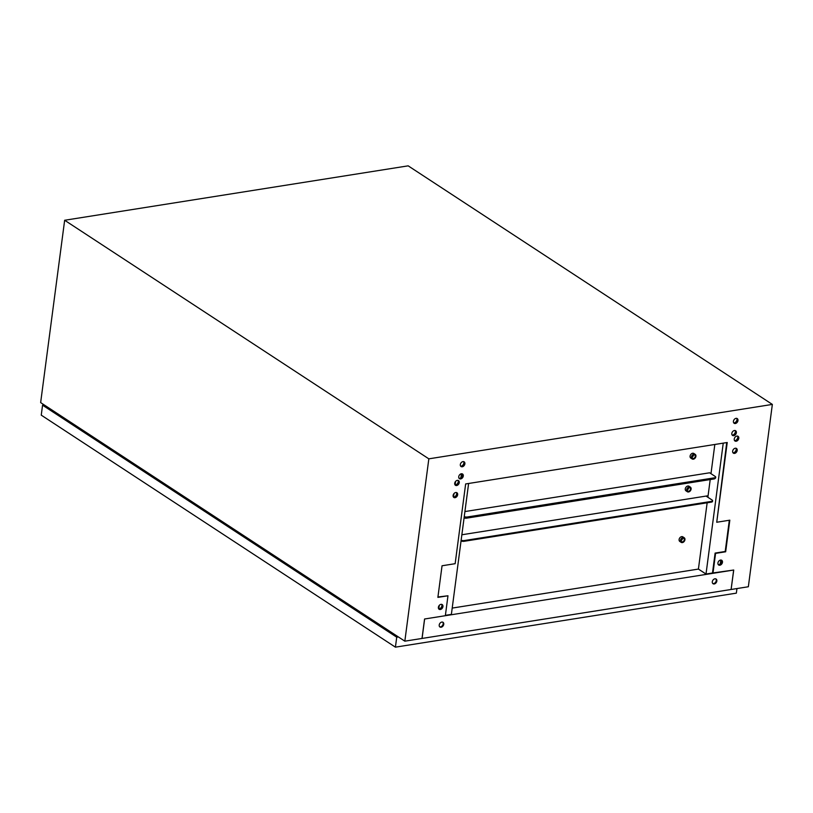 <?xml version="1.0" encoding="UTF-8"?>
<svg xmlns="http://www.w3.org/2000/svg" width="813" height="813" viewBox="0 0 813 813"><rect width="100%" height="100%" fill="white"/><g stroke="black" fill="none" stroke-linecap="round" stroke-linejoin="round"><path stroke-width="1.22" d="M441.002 604.354A2.805 2.043 -56.8 0 1 442.201 604.587A2.805 2.043 -56.8 0 1 442.75 607.331A2.805 2.043 -56.8 0 1 440.321 609.506A2.805 2.043 -56.8 0 1 439.122 609.283A2.805 2.043 -56.8 0 1 438.583 606.539A2.805 2.043 -56.8 0 1 441.002 604.354M441.957 604.455A2.805 2.043 -56.8 0 1 442.221 607.199A2.805 2.043 -56.8 0 1 439.874 609.211A2.805 2.043 -56.8 0 1 438.908 609.11M455.727 492.526A2.805 2.043 -56.8 0 1 456.926 492.749A2.805 2.043 -56.8 0 1 457.465 495.493A2.805 2.043 -56.8 0 1 455.046 497.678A2.805 2.043 -56.8 0 1 453.847 497.444A2.805 2.043 -56.8 0 1 453.308 494.7A2.805 2.043 -56.8 0 1 455.727 492.526M456.682 492.617A2.805 2.043 -56.8 0 1 456.947 495.371A2.805 2.043 -56.8 0 1 454.589 497.373A2.805 2.043 -56.8 0 1 453.634 497.271M457.323 480.361A2.805 2.043 -56.8 0 1 458.522 480.595A2.805 2.043 -56.8 0 1 459.071 483.339A2.805 2.043 -56.8 0 1 456.652 485.524A2.805 2.043 -56.8 0 1 455.453 485.29A2.805 2.043 -56.8 0 1 454.904 482.546A2.805 2.043 -56.8 0 1 457.323 480.361M458.288 480.463A2.805 2.043 -56.8 0 1 458.542 483.207A2.805 2.043 -56.8 0 1 456.195 485.219A2.805 2.043 -56.8 0 1 455.239 485.117M461.347 473.776A2.805 2.043 -56.8 0 1 462.546 474.009A2.805 2.043 -56.8 0 1 463.095 476.753A2.805 2.043 -56.8 0 1 460.666 478.928A2.805 2.043 -56.8 0 1 459.467 478.705A2.805 2.043 -56.8 0 1 458.928 475.961A2.805 2.043 -56.8 0 1 461.347 473.776M462.302 473.877A2.805 2.043 -56.8 0 1 462.567 476.621A2.805 2.043 -56.8 0 1 460.219 478.633A2.805 2.043 -56.8 0 1 459.254 478.532M462.953 461.621A2.805 2.043 -56.8 0 1 464.152 461.845A2.805 2.043 -56.8 0 1 464.69 464.599A2.805 2.043 -56.8 0 1 462.272 466.774A2.805 2.043 -56.8 0 1 461.073 466.55A2.805 2.043 -56.8 0 1 460.524 463.796A2.805 2.043 -56.8 0 1 462.953 461.621M463.908 461.723A2.805 2.043 -56.8 0 1 464.162 464.467A2.805 2.043 -56.8 0 1 461.814 466.479A2.805 2.043 -56.8 0 1 460.859 466.377M719.861 565.218A2.805 2.043 123.2 0 0 722.279 563.043A2.805 2.043 123.2 0 0 721.731 560.299A2.805 2.043 123.2 0 0 720.531 560.066A2.805 2.043 123.2 0 0 718.113 562.25A2.805 2.043 123.2 0 0 718.662 564.994A2.805 2.043 123.2 0 0 719.861 565.218M718.448 564.822A2.805 2.043 123.2 0 0 719.403 564.923A2.805 2.043 123.2 0 0 721.751 562.911A2.805 2.043 123.2 0 0 721.497 560.167M734.576 453.39A2.805 2.043 123.2 0 0 737.005 451.205A2.805 2.043 123.2 0 0 736.456 448.461A2.805 2.043 123.2 0 0 735.257 448.237A2.805 2.043 123.2 0 0 732.838 450.412A2.805 2.043 123.2 0 0 733.377 453.156A2.805 2.043 123.2 0 0 734.576 453.39M733.163 452.993A2.805 2.043 123.2 0 0 734.129 453.085A2.805 2.043 123.2 0 0 736.476 451.083A2.805 2.043 123.2 0 0 736.212 448.339M736.182 441.235A2.805 2.043 123.2 0 0 738.6 439.05A2.805 2.043 123.2 0 0 738.062 436.307A2.805 2.043 123.2 0 0 736.863 436.073A2.805 2.043 123.2 0 0 734.434 438.258A2.805 2.043 123.2 0 0 734.982 441.002A2.805 2.043 123.2 0 0 736.182 441.235M734.769 440.829A2.805 2.043 123.2 0 0 735.724 440.931A2.805 2.043 123.2 0 0 738.072 438.929A2.805 2.043 123.2 0 0 737.818 436.175M733.763 435.666A2.805 2.043 123.2 0 0 736.182 433.481A2.805 2.043 123.2 0 0 735.633 430.738A2.805 2.043 123.2 0 0 734.434 430.514A2.805 2.043 123.2 0 0 732.015 432.689A2.805 2.043 123.2 0 0 732.564 435.433A2.805 2.043 123.2 0 0 733.763 435.666M732.35 435.27A2.805 2.043 123.2 0 0 733.306 435.362A2.805 2.043 123.2 0 0 735.653 433.359A2.805 2.043 123.2 0 0 735.399 430.605M735.359 423.512A2.805 2.043 123.2 0 0 737.777 421.327A2.805 2.043 123.2 0 0 737.239 418.583A2.805 2.043 123.2 0 0 736.039 418.349A2.805 2.043 123.2 0 0 733.621 420.534A2.805 2.043 123.2 0 0 734.159 423.278A2.805 2.043 123.2 0 0 735.359 423.512M733.946 423.106A2.805 2.043 123.2 0 0 734.901 423.207A2.805 2.043 123.2 0 0 737.259 421.205A2.805 2.043 123.2 0 0 736.995 418.451M40.813 401.856L40.65 402.598L404.833 641.172L422.008 638.449L424.569 618.998L445.351 615.705L447.973 595.777L437.933 596.996M731.111 589.435L733.733 570.025L712.493 573.013L715.115 553.084L725.206 551.478L729.322 520.259M726.72 442.587L716.731 522.251L727.229 442.506L465.646 483.948L455.148 563.694L442.048 565.767L437.882 597.372L447.973 595.777M731.172 589.476L748.346 586.752L772.35 404.417L428.837 458.837L64.654 220.262L40.741 401.866M64.654 220.262L408.167 165.842L772.35 404.417M712.95 573.317L715.572 553.379L725.663 551.783L729.82 520.178L716.731 522.251M404.833 641.172L428.837 458.837M441.764 604.384A3.049 2.215 -56.8 0 1 441.408 607.189A3.049 2.215 -56.8 0 1 439.081 608.927A3.049 2.215 -56.8 0 1 438.776 608.957M456.489 492.556A3.049 2.215 -56.8 0 1 456.134 495.351A3.049 2.215 -56.8 0 1 453.806 497.099A3.049 2.215 -56.8 0 1 453.502 497.129L453.979 493.572M458.095 480.402A3.049 2.215 -56.8 0 1 457.729 483.196A3.049 2.215 -56.8 0 1 455.402 484.944A3.049 2.215 -56.8 0 1 455.097 484.965M462.109 473.806A3.049 2.215 -56.8 0 1 461.754 476.611A3.049 2.215 -56.8 0 1 459.426 478.359A3.049 2.215 -56.8 0 1 459.121 478.379M463.715 461.652A3.049 2.215 -56.8 0 1 463.349 464.457A3.049 2.215 -56.8 0 1 461.022 466.195A3.049 2.215 -56.8 0 1 460.717 466.225M445.402 615.329L451.378 614.384L468.613 483.481M460.504 474.081L462.282 474.507M460.92 477.617L461.408 473.938M455.585 481.418L455.117 484.965M439.264 605.4L438.796 608.957M388.604 631.173L389.376 631.051M386.612 629.862A2.652 0.996 7.5 0 0 386.632 629.77L386.693 629.292M380.037 625.563L380.809 625.441M364.976 615.695L365.748 615.573M377.954 624.191L378.035 623.612M377.11 623.642L377.893 623.52M364.803 615.573L364.539 614.78M389.966 631.427L389.884 632.006M363.198 613.896L364.712 615.309M95.131 438.918L95.904 438.796M93.139 437.618A2.652 0.996 7.5 0 0 93.16 437.526L93.221 437.038M86.564 433.309L87.347 433.187M71.503 423.441L72.276 423.319M84.481 431.947L84.562 431.368M83.637 431.398L84.42 431.266M71.331 423.329L71.066 422.526M96.493 439.183L96.412 439.762M69.735 421.652L71.239 423.055M241.868 535.045L242.64 534.924M239.876 533.735A2.652 0.996 7.5 0 0 239.896 533.653L239.957 533.165M233.301 529.436L234.083 529.314M218.24 519.568L219.012 519.446M231.217 528.074L231.299 527.485M230.374 527.515L231.156 527.393M218.067 519.456L217.803 518.653M243.229 535.31L243.148 535.889M216.461 517.779L217.975 519.182M55.63 412.415L54.857 412.537M395.413 647.158L41.25 415.148L42.561 405.179L396.734 637.189L395.413 647.158L736.354 593.144L736.954 588.551M396.734 637.189L398.36 636.935M44.197 404.925L42.561 405.179M44.796 405.321L44.024 405.443L396.978 636.66L397.76 636.538M715.786 578.876A2.805 2.043 -56.8 0 1 716.243 580.634A2.805 2.043 -56.8 0 1 712.757 583.5M712.3 581.752A2.805 2.043 -56.8 0 1 713.794 579.293A2.805 2.043 -56.8 0 1 716.111 579.039A2.805 2.043 -56.8 0 1 716.853 581.031A2.805 2.043 -56.8 0 1 715.359 583.49A2.805 2.043 -56.8 0 1 713.042 583.734A2.805 2.043 -56.8 0 1 712.3 581.752M442.699 622.148A2.805 2.043 -56.8 0 1 443.156 623.896A2.805 2.043 -56.8 0 1 439.67 626.762M439.213 625.014A2.805 2.043 -56.8 0 1 440.707 622.555A2.805 2.043 -56.8 0 1 443.024 622.311A2.805 2.043 -56.8 0 1 443.756 624.293A2.805 2.043 -56.8 0 1 442.262 626.752A2.805 2.043 -56.8 0 1 439.945 627.006A2.805 2.043 -56.8 0 1 439.213 625.014M705.847 573.948L698.408 569.08L452.211 608.083M424.63 618.988L422.079 638.439L731.1 589.486L733.661 570.035L424.63 618.988M736.019 448.268A3.049 2.215 -56.8 0 1 735.663 451.073A3.049 2.215 -56.8 0 1 733.336 452.811A3.049 2.215 -56.8 0 1 733.031 452.841M735.206 430.544A3.049 2.215 -56.8 0 1 734.84 433.349A3.049 2.215 -56.8 0 1 732.513 435.087A3.049 2.215 -56.8 0 1 732.208 435.118M736.802 418.39A3.049 2.215 -56.8 0 1 736.446 421.185A3.049 2.215 -56.8 0 1 734.119 422.933A3.049 2.215 -56.8 0 1 733.814 422.963M737.625 436.114A3.049 2.215 -56.8 0 1 737.259 438.908A3.049 2.215 -56.8 0 1 734.942 440.656A3.049 2.215 -56.8 0 1 734.627 440.687M721.304 560.096A3.049 2.215 -56.8 0 1 720.938 562.901A3.049 2.215 -56.8 0 1 718.611 564.649A3.049 2.215 -56.8 0 1 718.306 564.669M720.775 560.045L720.298 563.734M712.493 573.013L706.009 574.039L723.245 443.136M706.009 574.039L698.418 569.07L707.147 502.8M707.879 497.261L710.206 479.558M710.979 473.674L714.83 444.477M682.483 538.409A1.961 1.433 -56.8 0 1 681.101 540.523M682.94 538.267A1.961 1.433 -56.8 0 1 683.774 538.419A1.961 1.433 -56.8 0 1 684.16 540.34A1.961 1.433 -56.8 0 1 682.463 541.865A1.961 1.433 -56.8 0 1 681.629 541.702A1.961 1.433 -56.8 0 1 681.253 539.781A1.961 1.433 -56.8 0 1 682.94 538.267M682.371 542.586A2.754 2.002 -56.8 0 1 681.192 542.362A2.754 2.002 -56.8 0 1 680.664 539.669A2.754 2.002 -56.8 0 1 683.032 537.535A2.754 2.002 -56.8 0 1 684.211 537.759A2.754 2.002 -56.8 0 1 684.749 540.452A2.754 2.002 -56.8 0 1 682.371 542.586M684.211 537.759L682.849 536.865A2.754 2.002 123.2 0 0 681.67 536.641A2.754 2.002 123.2 0 0 679.292 538.775A2.754 2.002 123.2 0 0 679.831 541.468L681.192 542.362M461.144 540.228A2.652 0.996 7.5 0 0 464.182 540.574L711.507 501.387A2.652 0.996 7.5 0 0 712.615 500.737A2.652 0.996 7.5 0 0 712.137 500.056L706.517 496.377L708.021 496.133M461.865 534.771L708.072 495.757M461.042 540.97A2.652 0.996 7.5 0 0 464.081 541.306L711.405 502.119A2.652 0.996 7.5 0 0 712.513 501.479L712.615 500.737M688.662 487.78A1.961 1.433 -56.8 0 1 687.27 489.904M689.109 487.637A1.961 1.433 -56.8 0 1 689.942 487.8A1.961 1.433 -56.8 0 1 690.328 489.721A1.961 1.433 -56.8 0 1 688.631 491.235A1.961 1.433 -56.8 0 1 687.798 491.082A1.961 1.433 -56.8 0 1 687.422 489.162A1.961 1.433 -56.8 0 1 689.109 487.637M688.54 491.967A2.754 2.002 -56.8 0 1 687.361 491.743A2.754 2.002 -56.8 0 1 686.833 489.05A2.754 2.002 -56.8 0 1 689.211 486.906A2.754 2.002 -56.8 0 1 690.379 487.139A2.754 2.002 -56.8 0 1 690.918 489.833A2.754 2.002 -56.8 0 1 688.54 491.967M690.379 487.139L689.018 486.245A2.754 2.002 123.2 0 0 687.839 486.011A2.754 2.002 123.2 0 0 685.461 488.156A2.754 2.002 123.2 0 0 685.999 490.849L687.361 491.743M715.054 478.4A2.652 0.996 -172.5 0 1 713.966 478.969L466.632 518.155A2.652 0.996 -172.5 0 1 464.071 517.962M693.469 455.016A1.961 1.433 -56.8 0 1 692.076 457.14M693.916 454.874A1.961 1.433 -56.8 0 1 694.759 455.036A1.961 1.433 -56.8 0 1 695.135 456.947A1.961 1.433 -56.8 0 1 693.448 458.471A1.961 1.433 -56.8 0 1 692.605 458.308A1.961 1.433 -56.8 0 1 692.229 456.398A1.961 1.433 -56.8 0 1 693.916 454.874M693.347 459.203A2.754 2.002 -56.8 0 1 692.168 458.979A2.754 2.002 -56.8 0 1 691.639 456.286A2.754 2.002 -56.8 0 1 694.017 454.142A2.754 2.002 -56.8 0 1 695.186 454.365A2.754 2.002 -56.8 0 1 695.725 457.058A2.754 2.002 -56.8 0 1 693.347 459.203M695.186 454.365L693.824 453.471A2.754 2.002 123.2 0 0 692.646 453.248A2.754 2.002 123.2 0 0 690.278 455.392A2.754 2.002 123.2 0 0 690.806 458.085L692.168 458.979M464.914 511.56L709.627 472.79L715.237 476.469A2.652 0.996 -172.5 0 1 715.714 477.15A2.652 0.996 -172.5 0 1 714.607 477.8L467.282 516.987A2.652 0.996 -172.5 0 1 464.253 516.641M711.029 473.288L710.511 473.369M715.714 477.15L715.623 477.892A2.652 0.996 -172.5 0 1 714.515 478.532L467.19 517.718A2.652 0.996 -172.5 0 1 464.152 517.383M464.182 540.574L464.081 541.306M711.405 502.119L711.507 501.387M714.515 478.532L714.607 477.8M467.282 516.987L467.19 517.718M681.203 539.923L681.965 539.802M381.775 626.071L381.704 626.65M88.302 433.817L88.231 434.396M235.038 529.944L234.967 530.523"/></g></svg>
